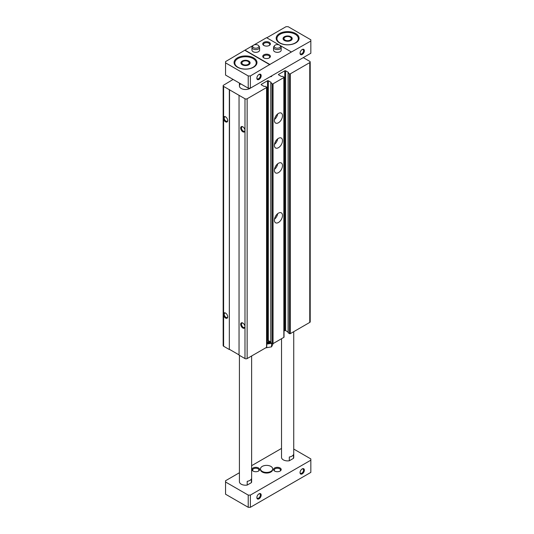 <?xml version="1.0" encoding="UTF-8"?>
<svg xmlns="http://www.w3.org/2000/svg" width="534" height="534" viewBox="0 0 534 534"><rect width="100%" height="100%" fill="white"/><g stroke="black" fill="none" stroke-linecap="round" stroke-linejoin="round"><path stroke-width="0.8" d="M233.104 79.433L223.606 85.166A1.529 0.881 0 0 0 223.159 85.794L223.159 345.605A1.529 0.881 0 0 0 223.606 346.226L223.606 86.415L244.986 98.757A1.529 0.881 0 0 0 247.142 98.757L266.573 87.536A0.607 0.354 0 0 0 266.573 87.042L265.278 86.294L264.15 86.448L261.34 84.826L261.34 84.325A0.607 0.354 0 0 0 261.34 84.826M223.159 85.794A1.529 0.881 0 0 0 223.606 86.415M284.028 331.04L284.769 330.613A0.607 0.354 0 0 1 285.63 330.613L285.63 70.802L288.44 72.424L288.166 73.078L289.461 73.825A0.607 0.354 0 0 0 290.329 73.825L309.76 62.605A1.529 0.881 0 0 0 310.207 61.984A1.529 0.881 0 0 0 309.76 61.357L303.285 57.619M223.606 315.521A3.05 1.762 -120 0 0 225.548 318.05A3.05 1.762 -120 0 0 227.711 316.802A3.05 1.762 -120 0 0 225.548 313.064A3.05 1.762 -120 0 0 223.606 313.351M223.606 346.226L229.326 349.53L229.326 89.719M223.606 119.296A3.05 1.762 -120 0 0 225.548 121.825A3.05 1.762 -120 0 0 227.711 120.577A3.05 1.762 -120 0 0 225.548 116.833A3.05 1.762 -120 0 0 223.606 117.12M229.326 349.53L229.547 89.592M229.547 349.41L239.045 354.89M266.753 87.289L266.753 347.1A0.607 0.354 0 0 1 266.573 347.347L247.142 358.568A1.529 0.881 0 0 1 244.986 358.568L239.045 355.143L239.045 95.332M244.986 358.568L244.986 326.781A3.05 1.762 -120 0 0 242.823 323.037A3.05 1.762 -120 0 0 240.667 324.285A3.05 1.762 -120 0 0 242.823 328.023A3.05 1.762 -120 0 0 244.986 326.781L244.986 130.55A3.05 1.762 -120 0 0 242.823 126.812A3.05 1.762 -120 0 0 240.667 128.053A3.05 1.762 -120 0 0 242.823 131.798A3.05 1.762 -120 0 0 244.986 130.55L244.986 98.757M261.34 84.325L267.494 80.774A0.607 0.354 0 0 1 268.355 80.774L271.165 82.396L270.892 83.05L272.193 83.798A0.607 0.354 0 0 0 273.054 83.798L283.848 77.564A0.607 0.354 0 0 0 283.848 77.063L282.553 76.315L281.418 76.475L278.614 74.853L278.614 74.353A0.607 0.354 0 0 0 278.614 74.853M266.753 341.012L267.494 340.585L267.494 80.774M270.805 342L268.355 340.585A0.607 0.354 0 0 0 267.494 340.585M270.892 342.614L272.193 343.609A0.607 0.354 0 0 0 273.054 343.609L283.848 337.375A0.607 0.354 0 0 0 284.028 337.128L284.028 77.317M278.454 222.491A5.727 3.304 -60 0 1 275.591 222.778A5.727 3.304 -60 0 1 275.591 216.163A5.727 3.304 -60 0 1 281.318 212.859A5.727 3.304 -60 0 1 282.192 217.445A5.727 3.304 -60 0 1 278.454 222.491M278.454 172.622A5.727 3.304 -60 0 1 275.591 172.909A5.727 3.304 -60 0 1 275.591 166.294A5.727 3.304 -60 0 1 281.318 162.99A5.727 3.304 -60 0 1 282.192 167.583A5.727 3.304 -60 0 1 278.454 172.622M278.454 147.691A5.727 3.304 -60 0 1 275.591 147.978A5.727 3.304 -60 0 1 275.591 141.363A5.727 3.304 -60 0 1 281.318 138.059A5.727 3.304 -60 0 1 282.192 142.645A5.727 3.304 -60 0 1 278.454 147.691M278.454 122.76A5.727 3.304 -60 0 1 275.591 123.04A5.727 3.304 -60 0 1 275.591 116.432A5.727 3.304 -60 0 1 281.318 113.121A5.727 3.304 -60 0 1 282.192 117.714A5.727 3.304 -60 0 1 278.454 122.76M278.614 74.353L284.769 70.802A0.607 0.354 0 0 1 285.63 70.802M285.63 330.613L288.08 332.028M288.166 332.635L289.461 333.637A0.607 0.354 0 0 0 290.329 333.637L309.76 322.416A1.529 0.881 0 0 0 310.207 321.795L310.207 61.984M250.319 88.163A6.108 3.524 180 0 1 243.524 89.312A6.108 3.524 180 0 1 239.412 85.981A6.108 3.524 180 0 1 240.701 83.818M243.037 126.945A2.476 1.428 -120 0 0 241.995 126.925A2.476 1.428 -120 0 0 241.615 128.908A2.476 1.428 -120 0 0 243.23 131.084A2.476 1.428 -120 0 0 244.472 131.21A2.476 1.428 -120 0 0 244.972 130.296M225.762 116.973A2.476 1.428 -120 0 0 224.721 116.946A2.476 1.428 -120 0 0 224.34 118.935A2.476 1.428 -120 0 0 225.955 121.111A2.476 1.428 -120 0 0 227.197 121.238A2.476 1.428 -120 0 0 227.698 120.324M243.037 323.177A2.476 1.428 -120 0 0 241.995 323.15A2.476 1.428 -120 0 0 241.615 325.133A2.476 1.428 -120 0 0 243.23 327.315A2.476 1.428 -120 0 0 244.472 327.442A2.476 1.428 -120 0 0 244.972 326.521M225.762 313.204A2.476 1.428 -120 0 0 224.721 313.178A2.476 1.428 -120 0 0 224.34 315.16A2.476 1.428 -120 0 0 225.955 317.343A2.476 1.428 -120 0 0 227.197 317.463A2.476 1.428 -120 0 0 227.698 316.549M277.673 113.942A5.727 3.304 -60 0 1 274.476 119.476M275.818 116.052A3.818 2.203 -60 0 1 275.377 116.812M277.673 138.873A5.727 3.304 -60 0 1 274.476 144.414M275.818 140.989A3.818 2.203 -60 0 1 275.377 141.75M277.673 163.811A5.727 3.304 -60 0 1 274.476 169.345M275.818 165.92A3.818 2.203 -60 0 1 275.377 166.681M277.673 213.68A5.727 3.304 -60 0 1 274.476 219.214M275.818 215.789A3.818 2.203 -60 0 1 275.377 216.55M247.209 485.072L247.209 481.328A6.108 3.524 0 0 0 251.394 478.918L251.394 482.656L247.209 485.072A6.108 3.524 180 0 1 239.412 481.681L239.412 355.357M251.627 355.978L251.627 481.681A6.108 3.524 180 0 1 251.394 482.656M293.74 331.667L293.74 457.371A6.108 3.524 180 0 1 293.5 458.346L293.5 454.608A6.108 3.524 0 0 1 289.315 457.017L289.315 460.762A6.108 3.524 180 0 1 281.525 457.371L281.525 338.723M259.017 498.823A3.05 1.762 -60 0 1 256.861 497.575A3.05 1.762 -60 0 1 259.017 493.837A3.05 1.762 -60 0 1 261.179 495.085A3.05 1.762 -60 0 1 259.017 498.823M302.204 473.892A3.05 1.762 -60 0 1 300.048 472.643A3.05 1.762 -60 0 1 302.204 468.905A3.05 1.762 -60 0 1 304.367 470.147A3.05 1.762 -60 0 1 302.204 473.892M239.412 472.737L225.548 480.747L225.548 494.21L248.223 507.3L250.379 507.3L310.841 472.39L310.841 458.926L293.74 449.054M250.379 507.3L250.379 495.085L310.841 460.174M281.525 448.426L251.627 465.688M248.223 507.3L248.223 495.085L250.379 495.085M225.548 481.995L248.223 495.085M260.465 468.905L260.465 469.526A6.108 3.524 0 0 0 262.254 472.016A6.108 3.524 0 0 0 268.916 472.784A6.108 3.524 0 0 0 272.68 469.526L272.68 468.905A6.108 3.524 180 0 1 266.573 472.43A6.108 3.524 180 0 1 260.465 468.905A6.108 3.524 180 0 1 264.237 465.641A6.108 3.524 180 0 1 270.892 466.409A6.108 3.524 180 0 1 272.68 468.905M293.5 458.346L289.315 460.762M258.476 467.964A3.818 2.203 180 0 1 258.476 471.081A3.818 2.203 180 0 1 253.083 471.081A3.818 2.203 180 0 1 253.083 467.964A3.818 2.203 180 0 1 258.476 467.964M280.07 467.964A3.818 2.203 180 0 1 280.07 471.081A3.818 2.203 180 0 1 274.676 471.081A3.818 2.203 180 0 1 274.676 467.964A3.818 2.203 180 0 1 280.07 467.964M295.189 34.243A10.687 6.168 180 0 1 298.319 38.608A10.687 6.168 180 0 1 287.632 44.776A10.687 6.168 180 0 1 276.939 38.608A10.687 6.168 180 0 1 283.541 32.908A10.687 6.168 180 0 1 295.189 34.243M290.87 36.733A4.579 2.643 180 0 1 292.211 38.608A4.579 2.643 180 0 1 287.632 41.252A4.579 2.643 180 0 1 283.047 38.608A4.579 2.643 180 0 1 285.877 36.165A4.579 2.643 180 0 1 290.87 36.733M253.083 58.553A10.687 6.168 180 0 1 256.213 62.919A10.687 6.168 180 0 1 245.52 69.086A10.687 6.168 180 0 1 234.833 62.919A10.687 6.168 180 0 1 241.435 57.218A10.687 6.168 180 0 1 253.083 58.553M248.764 61.043A4.579 2.643 180 0 1 250.106 62.919A4.579 2.643 180 0 1 245.52 65.562A4.579 2.643 180 0 1 240.941 62.919A4.579 2.643 180 0 1 243.771 60.475A4.579 2.643 180 0 1 248.764 61.043M301.99 49.649A2.476 1.428 -60 0 1 303.032 49.629A2.476 1.428 -60 0 1 303.412 51.611A2.476 1.428 -60 0 1 301.797 53.794A2.476 1.428 -60 0 1 300.555 53.914A2.476 1.428 -60 0 1 300.055 53M258.803 74.586A2.476 1.428 -60 0 1 259.844 74.56A2.476 1.428 -60 0 1 260.225 76.542A2.476 1.428 -60 0 1 258.61 78.725A2.476 1.428 -60 0 1 257.375 78.845A2.476 1.428 -60 0 1 256.867 77.931M302.204 54.501A3.05 1.762 -60 0 1 300.048 53.253A3.05 1.762 -60 0 1 302.204 49.515A3.05 1.762 -60 0 1 304.367 50.763A3.05 1.762 -60 0 1 302.204 54.501M259.017 79.433A3.05 1.762 -60 0 1 256.861 78.191A3.05 1.762 -60 0 1 259.017 74.446A3.05 1.762 -60 0 1 261.179 75.695A3.05 1.762 -60 0 1 259.017 79.433M269.817 64.474L250.379 75.941L248.223 75.941L225.548 62.852L225.548 61.61L244.986 50.136L269.817 64.474L291.41 52.005L279.956 45.397M225.548 62.852L225.548 75.074L248.223 88.163L250.379 88.163L250.379 75.941M250.379 88.163L310.841 53.253L310.841 41.038L291.41 52.005M310.841 41.038L310.841 39.79L288.166 26.7L286.01 26.7L266.793 37.794M279.108 44.909L266.573 37.674L254.044 44.909M253.196 45.397L244.986 50.136M248.223 88.163L248.223 75.941M269.276 42.346A3.818 2.203 180 0 1 269.276 45.463A3.818 2.203 180 0 1 263.876 45.463A3.818 2.203 180 0 1 263.876 42.346A3.818 2.203 180 0 1 269.276 42.346M280.216 45.664L280.857 46.498A3.818 2.203 180 0 1 281.191 47.392L281.191 50.136A3.818 2.203 180 0 1 277.373 52.339A3.818 2.203 180 0 1 273.555 50.136L273.555 47.392A3.818 2.203 180 0 1 273.889 46.498L274.529 45.664A3.111 1.796 180 0 1 277.373 44.602A3.111 1.796 180 0 1 280.216 45.664A3.111 1.796 180 0 1 279.576 47.666A3.111 1.796 180 0 1 275.611 47.88A3.111 1.796 180 0 1 274.529 45.664M258.623 45.664L259.264 46.498A3.818 2.203 180 0 1 259.597 47.392L259.597 50.136A3.818 2.203 180 0 1 255.779 52.339A3.818 2.203 180 0 1 251.961 50.136L251.961 47.392A3.818 2.203 180 0 1 252.295 46.498L252.936 45.664A3.111 1.796 180 0 1 255.779 44.602A3.111 1.796 180 0 1 258.623 45.664A3.111 1.796 180 0 1 257.982 47.666A3.111 1.796 180 0 1 254.017 47.88A3.111 1.796 180 0 1 252.936 45.664M269.276 54.815A3.818 2.203 180 0 1 269.276 57.932A3.818 2.203 180 0 1 263.876 57.932A3.818 2.203 180 0 1 263.876 54.815A3.818 2.203 180 0 1 269.276 54.815M295.729 33.555A11.454 6.608 180 0 1 299.08 38.234A11.454 6.608 180 0 1 287.632 44.843A11.454 6.608 180 0 1 276.178 38.234A11.454 6.608 180 0 1 283.247 32.127A11.454 6.608 180 0 1 295.729 33.555M253.617 57.866A11.454 6.608 180 0 1 256.974 62.545A11.454 6.608 180 0 1 245.52 69.153A11.454 6.608 180 0 1 234.072 62.545A11.454 6.608 180 0 1 241.141 56.43A11.454 6.608 180 0 1 253.617 57.866M269.817 64.721L244.986 50.39M264.13 58.066A3.157 1.822 180 0 1 263.422 56.911A3.157 1.822 180 0 1 265.371 55.229A3.157 1.822 180 0 1 268.809 55.623A3.157 1.822 180 0 1 269.73 56.911A3.157 1.822 180 0 1 269.016 58.066M264.13 45.597A3.157 1.822 180 0 1 263.422 44.442A3.157 1.822 180 0 1 265.371 42.76A3.157 1.822 180 0 1 268.809 43.154A3.157 1.822 180 0 1 269.73 44.442A3.157 1.822 180 0 1 269.016 45.597M248.764 61.81L248.096 61.43A3.645 2.103 180 0 1 248.096 64.4A3.645 2.103 180 0 1 242.943 64.4A3.645 2.103 180 0 1 242.943 61.43A3.645 2.103 180 0 1 248.096 61.43L248.764 61.81A4.579 2.643 180 0 1 250.052 63.299M240.988 63.299A4.579 2.643 180 0 1 242.282 61.81L242.943 61.43M290.87 37.5L290.209 37.12A3.645 2.103 180 0 1 290.209 40.09A3.645 2.103 180 0 1 285.056 40.09A3.645 2.103 180 0 1 285.056 37.12A3.645 2.103 180 0 1 290.209 37.12L290.87 37.5A4.579 2.643 180 0 1 292.165 38.989M283.1 38.989A4.579 2.643 180 0 1 284.388 37.5L285.056 37.12M301.99 469.039A2.476 1.428 -60 0 1 303.032 469.019A2.476 1.428 -60 0 1 303.412 471.001A2.476 1.428 -60 0 1 301.797 473.177A2.476 1.428 -60 0 1 300.555 473.304A2.476 1.428 -60 0 1 300.055 472.39M258.803 493.97A2.476 1.428 -60 0 1 259.844 493.95A2.476 1.428 -60 0 1 260.225 495.932A2.476 1.428 -60 0 1 258.61 498.115A2.476 1.428 -60 0 1 257.375 498.235A2.476 1.428 -60 0 1 256.867 497.321M253.336 471.222A3.157 1.822 180 0 1 252.622 470.067A3.157 1.822 180 0 1 254.571 468.385A3.157 1.822 180 0 1 258.009 468.779A3.157 1.822 180 0 1 258.937 470.067A3.157 1.822 180 0 1 258.222 471.222M274.93 471.222A3.157 1.822 180 0 1 274.216 470.067A3.157 1.822 180 0 1 276.165 468.385A3.157 1.822 180 0 1 279.602 468.779A3.157 1.822 180 0 1 280.53 470.067A3.157 1.822 180 0 1 279.816 471.222M281.191 47.392A3.818 2.203 180 0 1 280.07 48.954A3.818 2.203 180 0 1 275.911 49.428A3.818 2.203 180 0 1 273.555 47.392M259.597 47.392A3.818 2.203 180 0 1 258.476 48.954A3.818 2.203 180 0 1 254.317 49.428A3.818 2.203 180 0 1 251.961 47.392M272.006 75.674L271.566 76.482L269.917 76.883M271.566 76.482L271.566 75.935M266.753 343.522A5.253 3.03 0 0 0 270.805 342.294M271.606 343.275L266.753 344.116M266.753 342.901A5.253 3.03 0 0 0 270.551 341.853M265.678 347.868L271.566 346.833L273.141 343.562M271.566 346.833L271.566 343.369M247.142 358.568L247.142 98.757M266.573 347.347L266.573 87.536M268.355 340.585L268.355 80.774M270.892 342.861L270.892 83.05M272.193 343.609L272.193 83.798M273.054 343.609L273.054 83.798M283.848 337.375L283.848 77.564M284.769 330.613L284.769 70.802M288.166 332.889L288.166 73.078M289.461 333.637L289.461 73.825M290.329 333.637L290.329 73.825M309.76 322.416L309.76 62.605M266.753 342.247A4.125 2.383 0 0 0 269.75 341.386M266.753 341.82A3.818 2.203 0 0 0 269.33 341.146M270.805 342.735L270.805 82.924M288.08 332.762L288.08 72.951M239.412 83.077L239.412 85.981M234.833 62.919L234.833 64.914M256.213 62.919L256.213 64.914M276.939 38.608L276.939 40.604M298.319 38.608L298.319 40.604"/></g></svg>
